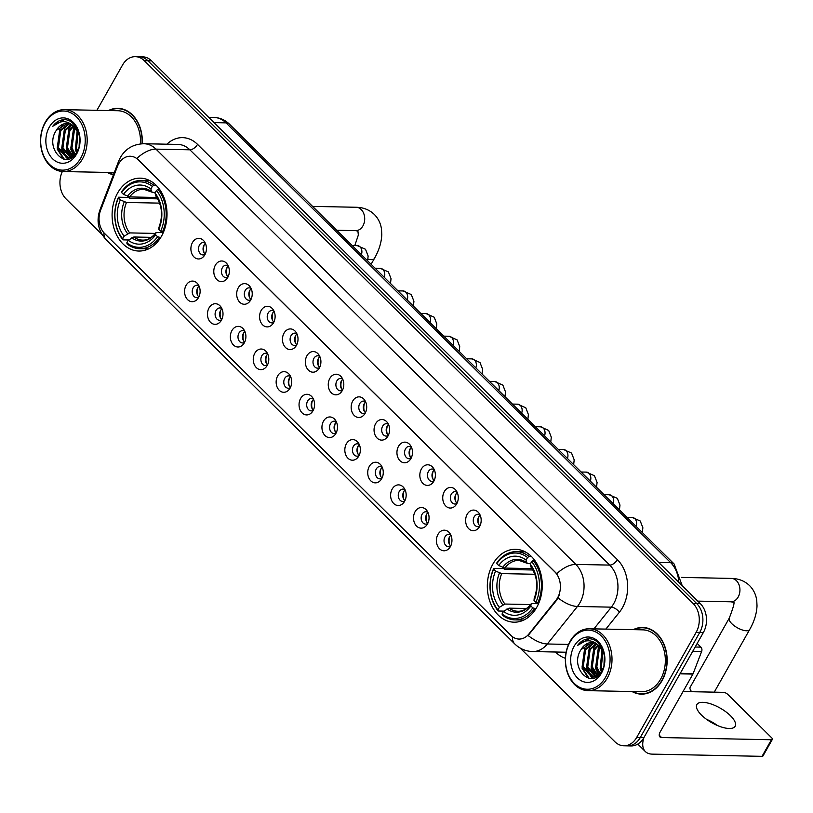 <?xml version="1.0" encoding="UTF-8"?>
<svg xmlns="http://www.w3.org/2000/svg" width="813" height="813" viewBox="0 0 813 813"><rect width="100%" height="100%" fill="white"/><g stroke="black" fill="none" stroke-linecap="round" stroke-linejoin="round"><path stroke-width="1.22" d="M492.891 564.09A36.453 27.469 -88.8 0 0 490.036 601.915A36.453 27.469 -88.8 0 0 514.06 622.189A36.453 27.469 -88.8 0 0 536.702 607.413A36.453 27.469 -88.8 0 0 539.558 569.578A36.453 27.469 -88.8 0 0 515.523 549.303A36.453 27.469 -88.8 0 0 492.891 564.09M117.661 192.935A36.453 27.469 -88.8 0 0 114.806 230.77A36.453 27.469 -88.8 0 0 138.83 251.044A36.453 27.469 -88.8 0 0 161.462 236.268A36.453 27.469 -88.8 0 0 164.317 198.433A36.453 27.469 -88.8 0 0 140.293 178.159A36.453 27.469 -88.8 0 0 117.661 192.935M198.545 297.517A10.315 7.774 91.2 0 1 197.539 298.981A10.315 7.774 91.2 0 1 187.081 299.062A10.315 7.774 91.2 0 1 186.147 285.261A10.315 7.774 91.2 0 1 197.844 284.011A10.315 7.774 91.2 0 1 198.545 297.517M198.992 285.942A6.189 4.665 -88.8 0 0 196.99 285.292A6.189 4.665 -88.8 0 0 193.148 287.802A6.189 4.665 -88.8 0 0 192.661 294.225A6.189 4.665 -88.8 0 0 196.736 297.67A6.189 4.665 -88.8 0 0 198.768 297.101M221.431 320.17A10.315 7.774 91.2 0 1 220.435 321.633A10.315 7.774 91.2 0 1 209.978 321.704A10.315 7.774 91.2 0 1 209.043 307.903A10.315 7.774 91.2 0 1 220.73 306.653A10.315 7.774 91.2 0 1 221.431 320.17M221.888 308.584A6.189 4.665 -88.8 0 0 219.886 307.934A6.189 4.665 -88.8 0 0 216.034 310.444A6.189 4.665 -88.8 0 0 215.557 316.877A6.189 4.665 -88.8 0 0 219.632 320.312A6.189 4.665 -88.8 0 0 221.664 319.743M244.327 342.812A10.315 7.774 91.2 0 1 243.331 344.275A10.315 7.774 91.2 0 1 232.864 344.356A10.315 7.774 91.2 0 1 231.929 330.545A10.315 7.774 91.2 0 1 243.626 329.306A10.315 7.774 91.2 0 1 244.327 342.812M244.784 331.237A6.189 4.665 -88.8 0 0 242.772 330.586A6.189 4.665 -88.8 0 0 238.931 333.096A6.189 4.665 -88.8 0 0 238.443 339.519A6.189 4.665 -88.8 0 0 242.528 342.964A6.189 4.665 -88.8 0 0 244.55 342.395M267.223 365.454A10.315 7.774 91.2 0 1 266.217 366.917A10.315 7.774 91.2 0 1 255.76 366.998A10.315 7.774 91.2 0 1 254.825 353.198A10.315 7.774 91.2 0 1 266.522 351.948A10.315 7.774 91.2 0 1 267.223 365.454M267.67 353.879A6.189 4.665 -88.8 0 0 265.668 353.228A6.189 4.665 -88.8 0 0 261.827 355.738A6.189 4.665 -88.8 0 0 261.339 362.161A6.189 4.665 -88.8 0 0 265.424 365.606A6.189 4.665 -88.8 0 0 267.447 365.037M290.119 388.106A10.315 7.774 91.2 0 1 289.113 389.569A10.315 7.774 91.2 0 1 278.656 389.64A10.315 7.774 91.2 0 1 277.721 375.84A10.315 7.774 91.2 0 1 289.418 374.59A10.315 7.774 91.2 0 1 290.119 388.106M290.566 376.521A6.189 4.665 -88.8 0 0 288.564 375.87A6.189 4.665 -88.8 0 0 284.723 378.38A6.189 4.665 -88.8 0 0 284.235 384.803A6.189 4.665 -88.8 0 0 288.31 388.248A6.189 4.665 -88.8 0 0 290.343 387.679M313.015 410.748A10.315 7.774 91.2 0 1 312.009 412.211A10.315 7.774 91.2 0 1 301.552 412.282A10.315 7.774 91.2 0 1 300.617 398.482A10.315 7.774 91.2 0 1 312.314 397.232A10.315 7.774 91.2 0 1 313.015 410.748M313.462 399.163A6.189 4.665 -88.8 0 0 311.46 398.512A6.189 4.665 -88.8 0 0 307.619 401.022A6.189 4.665 -88.8 0 0 307.131 407.455A6.189 4.665 -88.8 0 0 311.206 410.89A6.189 4.665 -88.8 0 0 313.239 410.331M335.911 433.39A10.315 7.774 91.2 0 1 334.905 434.853A10.315 7.774 91.2 0 1 324.448 434.935A10.315 7.774 91.2 0 1 323.513 421.124A10.315 7.774 91.2 0 1 335.2 419.884A10.315 7.774 91.2 0 1 335.911 433.39M336.358 421.815A6.189 4.665 -88.8 0 0 334.356 421.164A6.189 4.665 -88.8 0 0 330.505 423.675A6.189 4.665 -88.8 0 0 330.027 430.097A6.189 4.665 -88.8 0 0 334.102 433.542A6.189 4.665 -88.8 0 0 336.135 432.973M358.797 456.032A10.315 7.774 91.2 0 1 357.801 457.495A10.315 7.774 91.2 0 1 347.344 457.577A10.315 7.774 91.2 0 1 346.399 443.776A10.315 7.774 91.2 0 1 358.096 442.526A10.315 7.774 91.2 0 1 358.797 456.032M359.255 444.457A6.189 4.665 -88.8 0 0 357.242 443.807A6.189 4.665 -88.8 0 0 353.401 446.317A6.189 4.665 -88.8 0 0 352.913 452.739A6.189 4.665 -88.8 0 0 356.998 456.184A6.189 4.665 -88.8 0 0 359.031 455.615M381.693 478.684A10.315 7.774 91.2 0 1 380.687 480.148A10.315 7.774 91.2 0 1 370.23 480.219A10.315 7.774 91.2 0 1 369.295 466.418A10.315 7.774 91.2 0 1 380.992 465.168A10.315 7.774 91.2 0 1 381.693 478.684M382.14 467.099A6.189 4.665 -88.8 0 0 380.138 466.449A6.189 4.665 -88.8 0 0 376.297 468.959A6.189 4.665 -88.8 0 0 375.809 475.381A6.189 4.665 -88.8 0 0 379.895 478.827A6.189 4.665 -88.8 0 0 381.917 478.257M404.589 501.326A10.315 7.774 91.2 0 1 403.583 502.79A10.315 7.774 91.2 0 1 393.126 502.871A10.315 7.774 91.2 0 1 392.191 489.06A10.315 7.774 91.2 0 1 403.888 487.81A10.315 7.774 91.2 0 1 404.589 501.326M405.037 489.741A6.189 4.665 -88.8 0 0 403.035 489.101A6.189 4.665 -88.8 0 0 399.193 491.611A6.189 4.665 -88.8 0 0 398.705 498.034A6.189 4.665 -88.8 0 0 402.791 501.469A6.189 4.665 -88.8 0 0 404.813 500.91M427.486 523.968A10.315 7.774 91.2 0 1 426.479 525.432A10.315 7.774 91.2 0 1 416.022 525.513A10.315 7.774 91.2 0 1 415.087 511.712A10.315 7.774 91.2 0 1 426.784 510.462A10.315 7.774 91.2 0 1 427.486 523.968M427.933 512.393A6.189 4.665 -88.8 0 0 425.931 511.743A6.189 4.665 -88.8 0 0 422.089 514.253A6.189 4.665 -88.8 0 0 421.601 520.676A6.189 4.665 -88.8 0 0 425.677 524.121A6.189 4.665 -88.8 0 0 427.709 523.552M450.382 546.61A10.315 7.774 91.2 0 1 449.376 548.074A10.315 7.774 91.2 0 1 438.918 548.155A10.315 7.774 91.2 0 1 437.983 534.354A10.315 7.774 91.2 0 1 449.67 533.104A10.315 7.774 91.2 0 1 450.382 546.61M450.829 535.035A6.189 4.665 -88.8 0 0 448.827 534.385A6.189 4.665 -88.8 0 0 444.975 536.895A6.189 4.665 -88.8 0 0 444.498 543.318A6.189 4.665 -88.8 0 0 448.573 546.763A6.189 4.665 -88.8 0 0 450.605 546.194M204.866 254.784A10.315 7.774 91.2 0 1 203.86 256.247A10.315 7.774 91.2 0 1 193.403 256.329A10.315 7.774 91.2 0 1 192.468 242.528A10.315 7.774 91.2 0 1 204.165 241.278A10.315 7.774 91.2 0 1 204.866 254.784M205.313 243.209A6.189 4.665 -88.8 0 0 203.311 242.559A6.189 4.665 -88.8 0 0 199.47 245.069A6.189 4.665 -88.8 0 0 198.982 251.491A6.189 4.665 -88.8 0 0 203.067 254.936A6.189 4.665 -88.8 0 0 205.089 254.367M227.762 277.436A10.315 7.774 91.2 0 1 226.756 278.9A10.315 7.774 91.2 0 1 216.299 278.971A10.315 7.774 91.2 0 1 215.364 265.17A10.315 7.774 91.2 0 1 227.061 263.92A10.315 7.774 91.2 0 1 227.762 277.436M228.209 265.851A6.189 4.665 -88.8 0 0 226.207 265.201A6.189 4.665 -88.8 0 0 222.366 267.711A6.189 4.665 -88.8 0 0 221.878 274.133A6.189 4.665 -88.8 0 0 225.953 277.579A6.189 4.665 -88.8 0 0 227.986 277.009M250.658 300.078A10.315 7.774 91.2 0 1 249.652 301.542A10.315 7.774 91.2 0 1 239.195 301.623A10.315 7.774 91.2 0 1 238.26 287.812A10.315 7.774 91.2 0 1 249.957 286.562A10.315 7.774 91.2 0 1 250.658 300.078M251.105 288.503A6.189 4.665 -88.8 0 0 249.103 287.853A6.189 4.665 -88.8 0 0 245.252 290.363A6.189 4.665 -88.8 0 0 244.774 296.786A6.189 4.665 -88.8 0 0 248.849 300.231A6.189 4.665 -88.8 0 0 250.882 299.662M273.544 322.72A10.315 7.774 91.2 0 1 272.548 324.184A10.315 7.774 91.2 0 1 262.091 324.265A10.315 7.774 91.2 0 1 261.156 310.464A10.315 7.774 91.2 0 1 272.843 309.214A10.315 7.774 91.2 0 1 273.544 322.72M274.001 311.145A6.189 4.665 -88.8 0 0 271.999 310.495A6.189 4.665 -88.8 0 0 268.148 313.005A6.189 4.665 -88.8 0 0 267.67 319.428A6.189 4.665 -88.8 0 0 271.745 322.873A6.189 4.665 -88.8 0 0 273.778 322.304M296.44 345.362A10.315 7.774 91.2 0 1 295.444 346.826A10.315 7.774 91.2 0 1 284.977 346.907A10.315 7.774 91.2 0 1 284.042 333.106A10.315 7.774 91.2 0 1 295.739 331.856A10.315 7.774 91.2 0 1 296.44 345.362M296.897 333.787A6.189 4.665 -88.8 0 0 294.885 333.137A6.189 4.665 -88.8 0 0 291.044 335.647A6.189 4.665 -88.8 0 0 290.556 342.07A6.189 4.665 -88.8 0 0 294.641 345.515A6.189 4.665 -88.8 0 0 296.664 344.946M319.336 368.015A10.315 7.774 91.2 0 1 318.33 369.478A10.315 7.774 91.2 0 1 307.873 369.549A10.315 7.774 91.2 0 1 306.938 355.748A10.315 7.774 91.2 0 1 318.635 354.498A10.315 7.774 91.2 0 1 319.336 368.015M319.783 356.429A6.189 4.665 -88.8 0 0 317.781 355.779A6.189 4.665 -88.8 0 0 313.94 358.289A6.189 4.665 -88.8 0 0 313.452 364.722A6.189 4.665 -88.8 0 0 317.537 368.157A6.189 4.665 -88.8 0 0 319.56 367.588M342.232 390.657A10.315 7.774 91.2 0 1 341.226 392.12A10.315 7.774 91.2 0 1 330.769 392.201A10.315 7.774 91.2 0 1 329.834 378.391A10.315 7.774 91.2 0 1 341.531 377.151A10.315 7.774 91.2 0 1 342.232 390.657M342.68 379.082A6.189 4.665 -88.8 0 0 340.677 378.431A6.189 4.665 -88.8 0 0 336.836 380.941A6.189 4.665 -88.8 0 0 336.348 387.364A6.189 4.665 -88.8 0 0 340.423 390.809A6.189 4.665 -88.8 0 0 342.456 390.24M365.128 413.299A10.315 7.774 91.2 0 1 364.122 414.762A10.315 7.774 91.2 0 1 353.665 414.843A10.315 7.774 91.2 0 1 352.73 401.043A10.315 7.774 91.2 0 1 364.427 399.793A10.315 7.774 91.2 0 1 365.128 413.299M365.576 401.724A6.189 4.665 -88.8 0 0 363.574 401.073A6.189 4.665 -88.8 0 0 359.732 403.583A6.189 4.665 -88.8 0 0 359.244 410.006A6.189 4.665 -88.8 0 0 363.32 413.451A6.189 4.665 -88.8 0 0 365.352 412.882M388.025 435.951A10.315 7.774 91.2 0 1 387.018 437.414A10.315 7.774 91.2 0 1 376.561 437.485A10.315 7.774 91.2 0 1 375.626 423.685A10.315 7.774 91.2 0 1 387.313 422.435A10.315 7.774 91.2 0 1 388.025 435.951M388.472 424.366A6.189 4.665 -88.8 0 0 386.47 423.715A6.189 4.665 -88.8 0 0 382.618 426.225A6.189 4.665 -88.8 0 0 382.14 432.648A6.189 4.665 -88.8 0 0 386.216 436.093A6.189 4.665 -88.8 0 0 388.248 435.524M410.911 458.593A10.315 7.774 91.2 0 1 409.915 460.056A10.315 7.774 91.2 0 1 399.447 460.138A10.315 7.774 91.2 0 1 398.512 446.327A10.315 7.774 91.2 0 1 410.209 445.077A10.315 7.774 91.2 0 1 410.911 458.593M411.368 447.008A6.189 4.665 -88.8 0 0 409.356 446.367A6.189 4.665 -88.8 0 0 405.514 448.867A6.189 4.665 -88.8 0 0 405.026 455.3A6.189 4.665 -88.8 0 0 409.112 458.735A6.189 4.665 -88.8 0 0 411.144 458.176M433.807 481.235A10.315 7.774 91.2 0 1 432.801 482.698A10.315 7.774 91.2 0 1 422.343 482.78A10.315 7.774 91.2 0 1 421.408 468.969A10.315 7.774 91.2 0 1 433.105 467.729A10.315 7.774 91.2 0 1 433.807 481.235M434.254 469.66A6.189 4.665 -88.8 0 0 432.252 469.01A6.189 4.665 -88.8 0 0 428.41 471.52A6.189 4.665 -88.8 0 0 427.923 477.942A6.189 4.665 -88.8 0 0 432.008 481.387A6.189 4.665 -88.8 0 0 434.03 480.818M456.703 503.877A10.315 7.774 91.2 0 1 455.697 505.34A10.315 7.774 91.2 0 1 445.239 505.422A10.315 7.774 91.2 0 1 444.305 491.621A10.315 7.774 91.2 0 1 456.002 490.371A10.315 7.774 91.2 0 1 456.703 503.877M457.15 492.302A6.189 4.665 -88.8 0 0 455.148 491.652A6.189 4.665 -88.8 0 0 451.306 494.162A6.189 4.665 -88.8 0 0 450.819 500.584A6.189 4.665 -88.8 0 0 454.904 504.03A6.189 4.665 -88.8 0 0 456.926 503.46M479.599 526.529A10.315 7.774 91.2 0 1 478.593 527.993A10.315 7.774 91.2 0 1 468.136 528.064A10.315 7.774 91.2 0 1 467.201 514.263A10.315 7.774 91.2 0 1 478.898 513.013A10.315 7.774 91.2 0 1 479.599 526.529M480.046 514.944A6.189 4.665 -88.8 0 0 478.044 514.294A6.189 4.665 -88.8 0 0 474.203 516.804A6.189 4.665 -88.8 0 0 473.715 523.226A6.189 4.665 -88.8 0 0 477.79 526.672A6.189 4.665 -88.8 0 0 479.822 526.102M198.89 296.847A6.189 4.665 91.2 0 1 197.661 287.893A6.189 4.665 91.2 0 1 199.104 286.206M221.786 319.489A6.189 4.665 91.2 0 1 220.557 310.536A6.189 4.665 91.2 0 1 222 308.849M244.683 342.131A6.189 4.665 91.2 0 1 243.453 333.188A6.189 4.665 91.2 0 1 244.896 331.491M267.579 364.783A6.189 4.665 91.2 0 1 266.349 355.83A6.189 4.665 91.2 0 1 267.792 354.143M290.475 387.425A6.189 4.665 91.2 0 1 289.245 378.472A6.189 4.665 91.2 0 1 290.688 376.785M313.361 410.067A6.189 4.665 91.2 0 1 312.131 401.114A6.189 4.665 91.2 0 1 313.584 399.427M336.257 432.709A6.189 4.665 91.2 0 1 335.027 423.766A6.189 4.665 91.2 0 1 336.47 422.069M359.153 455.361A6.189 4.665 91.2 0 1 357.923 446.408A6.189 4.665 91.2 0 1 359.366 444.721M382.049 478.003A6.189 4.665 91.2 0 1 380.819 469.05A6.189 4.665 91.2 0 1 382.262 467.363M404.945 500.645A6.189 4.665 91.2 0 1 403.715 491.692A6.189 4.665 91.2 0 1 405.159 490.005M427.831 523.298A6.189 4.665 91.2 0 1 426.601 514.344A6.189 4.665 91.2 0 1 428.055 512.647M450.727 545.94A6.189 4.665 91.2 0 1 449.498 536.986A6.189 4.665 91.2 0 1 450.941 535.3M205.222 254.113A6.189 4.665 91.2 0 1 203.992 245.16A6.189 4.665 91.2 0 1 205.435 243.473M228.118 276.755A6.189 4.665 91.2 0 1 226.878 267.802A6.189 4.665 91.2 0 1 228.331 266.115M251.004 299.397A6.189 4.665 91.2 0 1 249.774 290.454A6.189 4.665 91.2 0 1 251.217 288.757M273.9 322.05A6.189 4.665 91.2 0 1 272.67 313.096A6.189 4.665 91.2 0 1 274.113 311.409M296.796 344.692A6.189 4.665 91.2 0 1 295.566 335.739A6.189 4.665 91.2 0 1 297.009 334.052M319.692 367.334A6.189 4.665 91.2 0 1 318.462 358.381A6.189 4.665 91.2 0 1 319.905 356.694M342.588 389.976A6.189 4.665 91.2 0 1 341.358 381.033A6.189 4.665 91.2 0 1 342.801 379.336M365.474 412.628A6.189 4.665 91.2 0 1 364.244 403.675A6.189 4.665 91.2 0 1 365.687 401.988M388.37 435.27A6.189 4.665 91.2 0 1 387.14 426.317A6.189 4.665 91.2 0 1 388.584 424.63M411.266 457.912A6.189 4.665 91.2 0 1 410.037 448.959A6.189 4.665 91.2 0 1 411.48 447.272M434.162 480.554A6.189 4.665 91.2 0 1 432.933 471.611A6.189 4.665 91.2 0 1 434.376 469.914M457.058 503.206A6.189 4.665 91.2 0 1 455.829 494.253A6.189 4.665 91.2 0 1 457.272 492.566M479.944 525.848A6.189 4.665 91.2 0 1 478.715 516.895A6.189 4.665 91.2 0 1 480.168 515.208M117.397 166.533A18.567 13.994 91.2 0 1 118.688 163.779A18.567 13.994 91.2 0 1 130.222 156.248A18.567 13.994 91.2 0 1 138.301 159.876L554.852 571.895A18.567 13.994 91.2 0 1 555.929 600.289L528.928 633.957A18.567 13.994 91.2 0 1 519.029 639.059A18.567 13.994 91.2 0 1 510.96 635.431L104.603 233.494A18.567 13.994 91.2 0 1 100.588 210.293L117.397 166.533M107.204 172.427A33.353 25.132 -88.8 0 0 113.454 174.714M632.026 691.538A33.353 25.132 -88.8 0 0 641.355 694.139A33.353 25.132 -88.8 0 0 662.067 680.613A33.353 25.132 -88.8 0 0 664.688 645.989A33.353 25.132 -88.8 0 0 642.697 627.443A33.353 25.132 -88.8 0 0 633.276 629.658M632.748 691.558A33.008 24.878 -88.8 0 0 641.366 693.794A33.353 25.132 -88.8 0 0 643.164 694.089M118.952 163.332A24.075 6.839 21 0 1 118.678 161.086L120.446 157.346C125.7 148.545 133.556 144.013 144.013 143.738A27.51 20.732 91.2 0 1 155.974 149.125A24.075 12.866 134.7 0 0 136.919 158.413L556.783 573.704A24.075 12.866 -45.3 0 1 575.838 564.415A27.51 20.732 91.2 0 1 579.852 602.89A27.51 20.732 91.2 0 1 577.433 606.478L547.342 643.987A27.51 20.732 91.2 0 1 532.688 651.548L566.122 652.229M520.157 648.063L614.902 741.771A20.63 15.549 -88.8 0 0 623.876 745.806L631.101 745.948A20.63 15.549 -88.8 0 0 643.916 737.584L703.367 632.514L699.749 632.443A20.63 15.549 -88.8 0 0 696.741 603.592L147.936 60.772A20.63 15.549 -88.8 0 0 138.962 56.727A20.63 15.549 -88.8 0 1 147.936 60.772L696.741 603.592A20.63 15.549 -88.8 0 1 699.749 632.443L640.298 737.513L699.749 632.443L696.131 632.372A20.63 15.549 -88.8 0 0 693.123 603.51L144.318 60.69A20.63 15.549 -88.8 0 0 135.354 56.656A20.63 15.549 -88.8 0 0 122.539 65.02L96.91 110.314M627.484 745.877A20.63 15.549 -88.8 0 0 640.298 737.513A20.63 15.549 -88.8 0 1 627.484 745.877M559.059 595.543L556.58 600.309L528.115 635.512A24.075 11.301 38.7 0 0 547.342 643.987L568.551 644.414M142.265 143.769A33.353 25.132 -88.8 0 0 117.865 108.322A33.353 25.132 -88.8 0 0 108.444 110.548M62.357 171.502A20.63 15.549 -88.8 0 0 66.097 198.951L102.021 234.479M623.876 745.806A20.63 15.549 -88.8 0 0 636.681 737.442L696.131 632.372M644.506 627.565A33.353 25.132 -88.8 0 0 642.707 627.788M119.674 108.454A33.353 25.132 -88.8 0 0 117.875 108.668A33.008 24.878 -88.8 0 0 109.166 110.558M703.367 632.514A20.63 15.549 -88.8 0 0 700.349 603.663L151.553 60.843A20.63 15.549 -88.8 0 0 142.58 56.798L135.354 56.656M80.721 158.159A29.573 22.286 -88.8 0 0 76.412 116.808A29.573 22.286 -88.8 0 0 45.182 123.007A29.573 22.286 -88.8 0 0 49.502 164.358A29.573 22.286 -88.8 0 0 80.721 158.159M82.459 158.992A30.945 23.323 -88.8 0 0 84.877 126.879A30.945 23.323 -88.8 0 0 64.481 109.664A30.945 23.323 -88.8 0 0 45.264 122.204A30.945 23.323 -88.8 0 0 42.835 154.328A30.945 23.323 -88.8 0 0 63.231 171.543A30.945 23.323 -88.8 0 0 82.459 158.992M140.436 143.911A30.945 23.323 -88.8 0 0 117.824 110.731L64.481 109.664M142.011 143.779A33.008 24.878 -88.8 0 0 117.865 108.668L121.462 108.739M79.318 145.222L79.644 137.539M76.95 151.868L75.375 147.936L77.652 131.005M77.52 150.761L76.503 147.956L78.19 132.072M74.766 154.978L70.853 147.844L73.211 130.781L75.446 127.875M75.294 154.348L71.981 147.864L74.339 130.802L75.995 128.535M72.601 156.757L66.331 147.753L68.688 130.69L73.261 125.822M73.17 156.421L67.459 147.783L69.827 130.71L73.8 126.259M70.325 157.631L61.808 147.661L64.176 130.598L71.097 124.47M70.894 157.478L62.936 147.692L65.304 130.619L71.646 124.745M73.698 156.076L66.869 157.773L57.286 147.57L59.654 130.507L68.922 123.708M71.778 157.57L68.068 157.885M68.627 157.874L58.424 147.6L60.782 130.527L69.471 123.85M56.26 130.436C43.973 148.708 67.113 171.38 76.798 152.133C84.654 139.724 76.148 118.586 63.597 119.714C59.369 120.05 55.762 122.235 52.794 126.249C60.152 119.958 67.357 120.151 74.42 126.828A17.195 12.957 -88.8 0 0 66.94 123.464A17.195 12.957 -88.8 0 0 56.26 130.436L67.276 123.474M74.42 126.828L79.135 134.45M49.319 127.092A22.693 17.103 -88.8 0 0 52.632 158.83A22.693 17.103 -88.8 0 0 76.595 154.074A22.693 17.103 -88.8 0 0 73.282 122.336A22.693 17.103 -88.8 0 0 49.319 127.092M107.916 172.447A33.008 24.878 -88.8 0 0 113.576 174.389M52.794 126.249L64.257 119.724M64.288 159.236L57.896 149.389M68.444 159.043L67.093 157.813M66.839 157.539L62.408 149.48M71.148 157.397L66.93 149.572M63.546 159.084L57.245 149.114L59.959 128.342L63.109 124.348M68.018 159.135L66.432 157.702M66.026 157.255L61.768 149.206L64.481 128.434L67.621 124.44M70.548 157.346L66.29 149.297L68.993 128.525L71.829 124.846M73.861 155.923L70.812 149.389L73.516 128.617L74.593 127.001M76.483 152.651L75.324 149.47L77.194 130.232M79.125 146.127L79.522 136.513M160.679 237.589L157.559 236.715A32.733 24.664 -88.8 0 1 126.818 242.823L128.261 240.262A29.573 22.286 -88.8 0 0 155.649 234.825L155.811 232.996L156.797 232.427L163.311 232.559M151.259 237.345L133.81 237L128.261 240.262M128.657 239.987L122.956 239.865L122.682 238.737A32.733 24.664 -88.8 0 1 118.434 198.016L120.344 199.907A29.573 22.286 -88.8 0 0 124.135 236.177L129.674 232.904L155.374 233.422M159.633 203.128L126.493 202.457L120.344 199.907M118.434 198.016L118.505 197.213L128.18 197.407L129.775 198.291L157.671 198.85M162.427 232.03A34.116 25.701 -88.8 0 0 157.976 189.378L156.442 190.466A32.733 24.664 -88.8 0 1 160.689 231.187L163.525 232.051M159.633 189.409L157.976 189.378M126.818 242.823L127.092 243.951A34.116 25.701 -88.8 0 0 139.775 248.727A34.116 25.701 -88.8 0 0 159.297 237.559M118.505 197.213A34.116 25.701 -88.8 0 0 122.956 239.865M160.689 231.187L158.779 229.296A29.573 22.286 -88.8 0 0 154.988 193.027L156.442 190.466M155.649 234.825L157.559 236.715M124.135 236.177L122.682 238.737M154.988 193.027L155.811 196.024C162.102 205.222 163.159 215.638 158.982 227.294L158.779 229.296M159.927 226.898L158.942 227.467A26.453 19.939 -88.8 0 0 155.608 195.598L156.746 196.451M131.747 237.782A26.453 19.939 -88.8 0 0 155.811 232.996L156.797 232.427M153.84 185.293A34.116 25.701 -88.8 0 0 141.147 180.516A34.116 25.701 -88.8 0 0 121.635 191.685L121.564 192.488A32.733 24.664 -88.8 0 1 152.305 186.38L153.84 185.293L156.187 185.334M152.305 186.38L150.862 188.941A29.573 22.286 -88.8 0 0 123.474 194.378L121.564 192.488M155.334 192.417L152.61 192.356L151.482 191.512L150.862 188.941M123.474 194.378L129.623 196.929L156.838 197.478M152.61 192.356L151.482 191.512A26.453 19.939 -88.8 0 0 127.417 196.289M535.919 608.734L532.789 607.86A32.733 24.664 -88.8 0 1 502.048 613.967L503.501 611.406A29.573 22.286 -88.8 0 0 530.879 605.97L531.041 604.14L532.027 603.571L538.541 603.703M526.489 608.49L509.04 608.144L503.501 611.406M503.897 611.132L498.196 611.01L497.922 609.882A32.733 24.664 -88.8 0 1 493.664 569.161L495.584 571.061A29.573 22.286 -88.8 0 0 499.365 607.321L504.903 604.049L530.604 604.567M534.863 574.273L501.733 573.602L495.584 571.061M493.664 569.161L493.745 568.358L503.41 568.551L505.005 569.435L532.911 569.994M537.657 603.175A34.116 25.701 -88.8 0 0 533.206 560.523L531.672 561.61A32.733 24.664 -88.8 0 1 535.919 602.331L538.765 603.195M534.863 560.553L533.206 560.523M502.048 613.967L502.322 615.106A34.116 25.701 -88.8 0 0 515.015 619.872A34.116 25.701 -88.8 0 0 534.527 608.703M493.745 568.358A34.116 25.701 -88.8 0 0 498.196 611.01M535.919 602.331L534.009 600.441A29.573 22.286 -88.8 0 0 530.228 564.171L531.672 561.61M530.879 605.97L532.789 607.86M499.365 607.321L497.922 609.882M530.228 564.171L531.041 567.169C537.332 576.366 538.389 586.783 534.212 598.439L534.009 600.441M535.157 598.043L534.171 598.612A26.453 19.939 -88.8 0 0 530.848 566.742L531.976 567.596M506.977 608.927A26.453 19.939 -88.8 0 0 531.041 604.14L532.027 603.571M529.07 556.438A34.116 25.701 -88.8 0 0 516.387 551.661A34.116 25.701 -88.8 0 0 496.875 562.83L496.794 563.633A32.733 24.664 -88.8 0 1 527.535 557.525L529.07 556.438L531.417 556.478M527.535 557.525L526.092 560.086A29.573 22.286 -88.8 0 0 498.715 565.523L496.794 563.633M530.574 563.561L527.85 563.5L526.712 562.657L526.092 560.086M498.715 565.523L504.853 568.074L532.068 568.622M527.85 563.5L526.712 562.657A26.453 19.939 -88.8 0 0 502.647 567.433M681.446 577.413L731.365 578.419C738.56 578.541 744.637 580.939 749.596 585.634C753.61 589.72 755.999 594.72 756.761 600.624L757.015 605.858C756.69 613.632 754.23 621.539 749.647 629.587A11.687 4.472 -150.5 0 1 742.188 629.933A11.687 4.472 -150.5 0 1 731.791 623.673A11.687 4.472 -150.5 0 1 729.302 618.073L690.186 687.198A11.687 4.472 29.5 0 0 690.186 689.333A11.687 4.472 29.5 0 0 691.66 691.7M204.256 244.733A10.315 7.774 -88.8 0 0 204.093 252.802M227.142 267.375A10.315 7.774 -88.8 0 0 226.979 275.444M250.038 290.028A10.315 7.774 -88.8 0 0 249.876 298.086M272.934 312.67A10.315 7.774 -88.8 0 0 272.772 320.739M295.83 335.312A10.315 7.774 -88.8 0 0 295.668 343.381M318.726 357.954A10.315 7.774 -88.8 0 0 318.564 366.023M341.612 380.606A10.315 7.774 -88.8 0 0 341.45 388.665M364.509 403.248A10.315 7.774 -88.8 0 0 364.346 411.317M387.405 425.89A10.315 7.774 -88.8 0 0 387.242 433.959M410.301 448.542A10.315 7.774 -88.8 0 0 410.138 456.601M433.197 471.184A10.315 7.774 -88.8 0 0 433.034 479.253M456.083 493.826A10.315 7.774 -88.8 0 0 455.93 501.895M478.979 516.468A10.315 7.774 -88.8 0 0 478.816 524.537M197.925 287.467A10.315 7.774 -88.8 0 0 197.762 295.536M220.821 310.119A10.315 7.774 -88.8 0 0 220.658 318.178M243.717 332.761A10.315 7.774 -88.8 0 0 243.554 340.82M266.613 355.403A10.315 7.774 -88.8 0 0 266.451 363.472M289.499 378.045A10.315 7.774 -88.8 0 0 289.337 386.114M312.395 400.697A10.315 7.774 -88.8 0 0 312.233 408.756M335.291 423.339A10.315 7.774 -88.8 0 0 335.129 431.398M358.187 445.981A10.315 7.774 -88.8 0 0 358.025 454.05M381.084 468.623A10.315 7.774 -88.8 0 0 380.921 476.692M403.97 491.276A10.315 7.774 -88.8 0 0 403.817 499.334M426.866 513.918A10.315 7.774 -88.8 0 0 426.703 521.987M449.762 536.56A10.315 7.774 -88.8 0 0 449.599 544.629M706.497 719.302A22.012 8.425 -150.5 0 1 717.554 725.562M730.46 715.704A22.012 8.425 29.5 0 0 710.887 703.926A22.012 8.425 29.5 0 0 696.843 704.576A22.012 8.425 29.5 0 0 701.528 715.125A22.012 8.425 29.5 0 0 721.101 726.903A22.012 8.425 29.5 0 0 735.145 726.253A22.012 8.425 29.5 0 0 730.46 715.704M695.156 647.016L700.908 647.138L697.178 643.439M643.977 737.482A27.51 14.705 134.7 0 0 645.37 751.568A27.51 14.705 134.7 0 0 652.199 754.129L762.035 756.344L771.425 739.749L661.589 737.543A6.88 3.679 -45.3 0 1 659.882 736.903A6.88 3.679 -45.3 0 1 660.197 731.924L692.91 674.099L679.983 673.835M771.425 739.749A3.435 1.311 29.5 0 0 772.35 739.403L762.96 755.988A3.435 1.311 -150.5 0 1 762.035 756.344M772.35 739.403A3.435 1.311 29.5 0 0 771.618 737.757L727.808 694.424A3.435 1.311 29.5 0 0 723.489 692.341L683.052 691.528M700.908 647.138A3.435 2.591 91.2 0 1 701.649 651.437L693.154 673.581A3.435 2.591 91.2 0 1 692.91 674.099M605.553 677.27A29.573 22.286 -88.8 0 0 601.244 635.918A29.573 22.286 -88.8 0 0 570.015 642.118A29.573 22.286 -88.8 0 0 574.334 683.479A29.573 22.286 -88.8 0 0 605.553 677.27M607.281 678.103A30.945 23.323 -88.8 0 0 609.709 645.989A30.945 23.323 -88.8 0 0 589.313 628.774A30.945 23.323 -88.8 0 0 570.096 641.325A30.945 23.323 -88.8 0 0 567.667 673.438A30.945 23.323 -88.8 0 0 588.063 690.654A30.945 23.323 -88.8 0 0 607.281 678.103M588.063 690.654L641.406 691.731A30.945 23.323 -88.8 0 0 660.623 679.18A30.945 23.323 -88.8 0 0 663.052 647.067A30.945 23.323 -88.8 0 0 642.646 629.841L589.313 628.774M644.963 693.865L641.366 693.794A33.008 24.878 -88.8 0 0 661.863 680.41A33.008 24.878 -88.8 0 0 664.455 646.142A33.008 24.878 -88.8 0 0 642.687 627.778A33.008 24.878 -88.8 0 0 633.998 629.669M604.15 664.333L604.476 656.66M601.772 670.979L600.197 667.046L602.484 650.115M602.342 669.871L601.335 667.077L603.022 651.183M599.598 674.089L595.685 666.955L598.043 649.892L600.279 646.996M600.126 673.459L596.813 666.985L599.171 649.912L600.827 647.646M597.433 675.867L591.163 666.863L593.52 649.8L598.094 644.933M598.002 675.542L592.291 666.894L594.649 649.821L598.632 645.37M595.157 676.751L586.64 666.782L588.998 649.709L595.929 643.581M595.726 676.589L587.769 666.802L590.136 649.729L596.478 643.855M598.531 675.197L591.701 676.894L582.118 666.69L584.486 649.617L593.754 642.819M596.61 676.68L592.901 676.995M593.46 676.985L583.246 666.711L585.614 649.638L594.293 642.961M581.092 649.546C568.805 667.819 591.945 690.501 601.62 671.253C609.486 658.835 600.98 637.697 588.429 638.825C584.201 639.16 580.594 641.345 577.626 645.37C584.984 639.079 592.189 639.272 599.242 645.949A17.195 12.957 -88.8 0 0 591.773 642.575A17.195 12.957 -88.8 0 0 581.092 649.546L592.108 642.595M599.242 645.949L603.968 653.561M574.151 646.203A22.693 17.103 -88.8 0 0 577.464 677.951A22.693 17.103 -88.8 0 0 601.427 673.184A22.693 17.103 -88.8 0 0 598.114 641.447A22.693 17.103 -88.8 0 0 574.151 646.203M577.626 645.37L589.09 638.835M589.12 678.347L582.718 668.51M593.277 678.154L591.925 676.924M591.671 676.65L587.24 668.601M595.97 676.507L591.762 668.693M588.378 678.194L582.078 668.225L584.791 647.453L587.931 643.459M592.85 678.255L591.264 676.812M590.858 676.365L586.6 668.316L589.313 647.544L592.453 643.55M595.37 676.457L591.122 668.408L593.825 647.636L596.651 643.957M598.693 675.034L595.634 668.499L598.348 647.727L599.425 646.111M601.315 671.762L600.157 668.591L602.027 649.343M603.957 665.237L604.354 655.624M528.928 633.957L529.578 633.967M555.929 600.289L556.58 600.309M166.889 144.206A34.39 25.914 91.2 0 1 197.529 144.368L617.392 559.659A6.88 3.679 -45.3 0 1 609.74 565.096L189.876 149.805A27.51 20.732 -88.8 0 0 177.915 144.419L144.013 143.738M617.392 559.659A34.39 25.914 91.2 0 1 622.412 607.748A34.39 25.914 91.2 0 1 619.374 612.24L605.848 629.11M558.094 597.911A24.075 11.301 38.7 0 0 577.433 606.478L611.335 607.159A27.51 20.732 -88.8 0 0 613.754 603.571A27.51 20.732 -88.8 0 0 609.74 565.096L575.838 564.415L155.974 149.125L189.876 149.805A6.88 3.679 -45.3 0 0 197.529 144.368M512.454 636.721A24.075 12.866 134.7 0 0 514.741 643.926C519.71 648.754 525.696 651.294 532.688 651.548M514.741 643.926L106.249 239.886A24.075 12.866 -45.3 0 1 103.952 232.813M106.249 239.886C98.21 230.963 96.107 220.943 99.958 209.845A24.075 6.839 21 0 0 100.08 211.766M565.401 658.286A34.39 25.914 91.2 0 1 556.011 652.473L555.553 652.016M693.123 603.51L700.349 603.663M144.318 60.69L151.553 60.843M636.681 737.442L643.916 737.584M593.927 628.866L611.335 607.159A6.88 3.232 -141.3 0 1 619.374 612.24M678.835 582.372A27.51 20.732 -88.8 0 0 670.674 562.677L226.014 122.865A27.51 20.732 -88.8 0 0 214.053 117.479C219.977 117.692 225.099 119.918 229.429 124.145L674.089 563.958A13.75 7.347 -45.3 0 0 670.674 562.677L658.672 562.433M214.012 122.621L226.014 122.865A13.75 7.347 -45.3 0 1 229.429 124.145M312.588 206.39L356.135 207.264A11.687 8.811 91.2 0 1 361.216 209.561A11.687 8.811 91.2 0 1 362.923 225.902A11.687 8.811 91.2 0 1 355.657 230.648L357.913 231.116L358.34 235.038L354.783 245.607M356.135 207.264C363.33 207.386 369.407 209.795 374.366 214.49C378.38 218.575 380.769 223.575 381.531 229.479L381.785 234.713C381.46 242.487 379 250.394 374.417 258.443A11.687 4.472 -150.5 0 1 367.974 259.093M133.81 237A25.447 19.177 -88.8 0 0 142.702 240.12C147.468 240.272 151.868 237.813 155.913 232.721M126.493 202.457A25.447 19.177 -88.8 0 0 129.674 232.904M124.287 201.817A26.453 19.939 -88.8 0 0 127.611 233.697M151.879 192.132L143.718 189.236A25.447 19.177 -88.8 0 0 129.623 196.929M731.365 578.419A11.687 8.811 91.2 0 1 736.446 580.706A11.687 8.811 91.2 0 1 738.153 597.057A11.687 8.811 91.2 0 1 730.897 601.793L733.153 602.26C735.094 601 733.814 606.264 729.302 618.073M509.04 608.144A25.447 19.177 -88.8 0 0 517.932 611.264C522.698 611.417 527.109 608.957 531.143 603.866M501.733 573.602A25.447 19.177 -88.8 0 0 504.903 604.049M499.517 572.962A26.453 19.939 -88.8 0 0 502.851 604.842M527.109 563.277L518.958 560.381A25.447 19.177 -88.8 0 0 504.853 568.074M352.181 245.556L357.354 245.658A6.189 4.665 91.2 0 1 360.281 247.111A6.189 4.665 91.2 0 1 361.368 254.642M375.078 268.199L380.25 268.31A6.189 4.665 91.2 0 1 383.167 269.753A6.189 4.665 91.2 0 1 384.264 277.284M397.974 290.851L403.146 290.952A6.189 4.665 91.2 0 1 406.063 292.406A6.189 4.665 91.2 0 1 407.161 299.936M420.87 313.493L426.042 313.594A6.189 4.665 91.2 0 1 428.959 315.048A6.189 4.665 91.2 0 1 430.057 322.578M443.766 336.135L448.939 336.236A6.189 4.665 91.2 0 1 451.855 337.69A6.189 4.665 91.2 0 1 452.953 345.22M466.652 358.777L471.825 358.889A6.189 4.665 91.2 0 1 474.751 360.332A6.189 4.665 91.2 0 1 475.839 367.872M489.548 381.429L494.721 381.531A6.189 4.665 91.2 0 1 497.647 382.984A6.189 4.665 91.2 0 1 498.735 390.514M512.444 404.071L517.617 404.173A6.189 4.665 91.2 0 1 520.533 405.626A6.189 4.665 91.2 0 1 521.631 413.156M535.34 426.713L540.513 426.815A6.189 4.665 91.2 0 1 543.43 428.268A6.189 4.665 91.2 0 1 544.527 435.798M558.236 449.355L563.409 449.467A6.189 4.665 91.2 0 1 566.326 450.92A6.189 4.665 91.2 0 1 567.423 458.451M581.122 472.007L586.295 472.109A6.189 4.665 91.2 0 1 589.222 473.562A6.189 4.665 91.2 0 1 590.309 481.093M604.018 494.65L609.191 494.751A6.189 4.665 91.2 0 1 612.118 496.204A6.189 4.665 91.2 0 1 613.205 503.735M626.914 517.292L632.087 517.393A6.189 4.665 91.2 0 1 635.004 518.846A6.189 4.665 91.2 0 1 636.101 526.377M661.589 737.543L659.221 735.196M680.278 673.327L693.154 673.581M701.649 651.437L692.757 651.254M118.678 161.086L99.958 209.845M214.053 117.479L208.707 117.367M682.259 585.767L674.089 563.958M114.267 172.569L63.231 171.543M374.417 258.443L371.114 264.286M148.555 248.9L139.775 248.727M149.927 180.689L141.147 180.516M336.724 230.262L355.657 230.648M749.647 629.587L714.251 692.148M523.785 620.045L515.015 619.872M525.157 551.834L516.387 551.661M697.788 601.122L730.897 601.793M691.07 691.69L690.186 689.333M357.354 245.658L365.515 249.276L368.137 256.014L367.608 260.821M380.25 268.31L388.411 271.928L391.033 278.666L390.504 283.463M403.146 290.952L411.307 294.57L413.929 301.308L413.4 306.105M426.042 313.594L434.203 317.212L436.825 323.95L436.296 328.747M448.939 336.236L457.089 339.854L459.721 346.592L459.193 351.399M471.825 358.889L479.985 362.507L482.607 369.244L482.079 374.041M494.721 381.531L502.881 385.149L505.503 391.886L504.975 396.683M517.617 404.173L525.777 407.791L528.399 414.528L527.871 419.325M540.513 426.815L548.673 430.433L551.295 437.181L550.767 441.977M563.409 449.467L571.559 453.085L574.191 459.823L573.663 464.619M586.295 472.109L594.455 475.727L597.077 482.465L596.549 487.261M609.191 494.751L617.352 498.369L619.973 505.107L619.445 509.914M632.087 517.393L640.248 521.011L642.87 527.759L642.341 532.556M645.37 751.568L637.809 744.098M646.294 627.86L642.687 627.778"/></g></svg>
